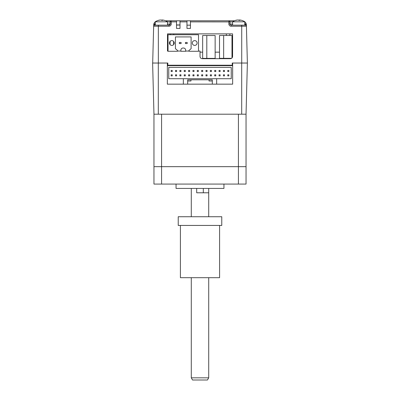<?xml version="1.0" encoding="UTF-8"?>
<svg xmlns="http://www.w3.org/2000/svg" width="400" height="400" viewBox="0 0 400 400"><rect width="100%" height="100%" fill="white"/><g stroke="black" fill="none" stroke-linecap="round" stroke-linejoin="round"><path stroke-width="0.6" d="M206.8 35.525L206.8 58.385L202.655 58.385L202.655 35.525L215.14 35.525L215.14 58.385L206.8 58.385M231.99 57.995L231.99 35.48L231.99 57.995M231.99 35.48L219.505 35.48L219.505 58.34L223.65 58.34L223.65 35.48M231.575 58.34L223.65 58.34M189.235 51.285A0.435 0.435 90 0 1 188.955 50.52L191.11 48.675L191.11 36.92L175.435 36.92L175.435 48.675L177.59 50.52A0.435 0.435 90 0 1 177.305 51.285L168.03 51.285L168.03 34.74L198.51 34.74L198.51 51.285L189.235 51.285M170.88 40.82A2.395 2.395 -90 0 0 169.445 43.015A2.395 2.395 90 0 1 171.84 40.62A2.395 2.395 90 0 1 174.235 43.015A2.395 2.395 90 0 1 171.84 45.41A2.395 2.395 90 0 1 169.445 43.015L169.445 43.015A2.395 2.395 -90 0 0 170.88 45.21M193.74 40.82A2.395 2.395 -90 0 0 192.305 43.015A2.395 2.395 90 0 1 194.7 40.62A2.395 2.395 90 0 1 197.095 43.015A2.395 2.395 90 0 1 194.7 45.41A2.395 2.395 90 0 1 192.305 43.015L192.305 43.015A2.395 2.395 -90 0 0 193.74 45.21M183.49 48.02A2.175 2.175 90 0 1 185.665 50.2A2.175 2.175 90 0 0 183.49 48.02L183.055 48.02A2.175 2.175 -90 0 0 180.875 50.2L180.875 51.285L185.665 51.285L185.665 50.2L185.665 51.065L188.855 51.065M180.875 51.065L177.685 51.065A0.435 0.435 -90 0 0 177.59 50.52L175.435 48.675L175.435 36.92L191.11 36.92M168.03 51.065L167.49 51.065L167.49 33.865L232.58 33.865L232.58 56.505C232.44 57.82 231.715 58.545 230.4 58.685L202.21 58.685C200.9 58.545 200.17 57.82 200.035 56.505L200.035 51.065L198.51 51.065L198.51 34.74M185.45 43.56L187.19 43.56L187.19 42.47L185.45 42.47L185.45 43.56M187.19 42.47L187.19 43.56M181.095 43.56L181.095 42.47L179.35 42.47L179.35 43.56L181.095 43.56L181.095 42.47M216.655 78.71L231.24 78.71L231.24 67.39L168.76 67.39L168.76 78.71L183.345 78.71L183.345 84.155L187.7 84.155L187.7 80.995L190.965 80.995L190.965 79.8L209.035 79.8L209.035 80.995L212.3 80.995L212.3 84.155L212.3 79.8L187.7 79.8L187.7 84.155L216.655 84.155L216.655 78.71L183.345 78.71M175.51 71.525L176.6 71.525L176.6 70.44L175.51 70.44L175.51 71.525M179.865 71.525L180.95 71.525L180.95 70.44L179.865 70.44L179.865 71.525M179.865 75.88L179.865 74.795L180.95 74.795L180.95 75.88L179.865 75.88M184.215 71.525L185.305 71.525L185.305 70.44L184.215 70.44L184.215 71.525M184.215 75.88L184.215 74.795L185.305 74.795L185.305 75.88L184.215 75.88M188.57 71.525L189.66 71.525L189.66 70.44L188.57 70.44L188.57 71.525M188.57 75.88L189.66 75.88L188.57 75.88L188.57 74.795L189.66 74.795L189.66 75.88L189.66 74.795M192.925 71.525L194.015 71.525L194.015 70.44L192.925 70.44L192.925 71.525M192.925 75.88L194.015 75.88L194.015 74.795L192.925 74.795L192.925 75.88M197.28 70.44L197.28 71.525L197.28 70.44L197.28 71.525L197.28 70.44L198.365 70.44L198.365 71.525L197.28 71.525L198.365 71.525L198.365 70.44M197.28 74.795L197.28 75.88L197.28 74.795L198.365 74.795L198.365 75.88L197.28 75.88L198.365 75.88L198.365 74.795M201.635 70.44L201.635 71.525L201.635 70.44L202.72 70.44L202.72 71.525L201.635 71.525L202.72 71.525L202.72 70.44M201.635 75.88L202.72 75.88L202.72 74.795L201.635 74.795L201.635 75.88M205.985 71.525L207.075 71.525L207.075 70.44L205.985 70.44L205.985 71.525M205.985 75.88L207.075 75.88L207.075 74.795L205.985 74.795L205.985 75.88M210.34 71.525L210.34 70.44L211.43 70.44L211.43 71.525L210.34 71.525M210.34 74.795L210.34 75.88L210.34 74.795L211.43 74.795L211.43 75.88L210.34 75.88L211.43 75.88M214.695 71.525L214.695 70.44L215.785 70.44L215.785 71.525L214.695 71.525M214.695 75.88L214.695 74.795L215.785 74.795L215.785 75.88L214.695 75.88M219.05 71.525L219.05 70.44L220.135 70.44L220.135 71.525L219.05 71.525M219.05 75.88L219.05 74.795L220.135 74.795L220.135 75.88L219.05 75.88M223.4 71.525L223.4 70.44L224.49 70.44L224.49 71.525L223.4 71.525M227.755 74.795L228.845 74.795L228.845 75.88L227.755 75.88L227.755 74.795M227.755 70.44L228.845 70.44L228.845 71.525L227.755 71.525L227.755 70.44M223.4 74.795L224.49 74.795L224.49 75.88L223.4 75.88L223.4 74.795M175.51 74.795L176.6 74.795L176.6 75.88L175.51 75.88L175.51 74.795M171.155 74.795L172.245 74.795L172.245 75.88L171.155 75.88L171.155 74.795M171.155 70.44L172.245 70.44L172.245 71.525L171.155 71.525L171.155 70.44M243.475 21.05A4.355 4.355 0 0 1 246.14 23.705L245.115 24.07L245.3 24.57A1.09 0.5 -1.5 0 1 246.385 25.045L247.38 63.035L246.04 114.195L247.38 63.035L232.25 63.035L232.655 63.035L232.25 63.035L232.655 63.035L232.655 84.155L216.655 84.155M232.655 65.65L167.345 65.65L167.345 84.155L183.345 84.155M187.7 84.155L212.3 84.155M197.28 65.65L197.28 65.215L197.28 65.65M215.14 58.385L215.14 35.525M232.655 84.155L167.345 84.155M167.345 65.65L167.345 63.035L167.815 63.035L152.62 63.035L153.96 114.195L246.04 114.195L246.04 166.66L153.96 166.66L153.96 184.075L161.575 184.075L161.575 166.66L153.96 166.66L153.96 114.195M238.425 114.195L238.425 184.075L161.575 184.075M161.575 114.195L161.575 166.66L246.04 166.66L246.04 184.075L238.425 184.075M176.055 184.075L176.055 188.43L223.945 188.43L223.945 184.075M196.69 188.43L196.69 192.785L208.71 192.785L203.31 192.785L203.31 188.43M208.71 216.73L208.71 188.43M191.29 216.73L191.29 188.43M152.685 63.035L153.65 26.22A1.09 1.09 0 0 1 154.735 25.16L155.295 23.375M176.52 20.805L180.005 20.805L180.005 28.425L176.52 28.425L176.52 20.805L165.66 20.805M190.455 28.425L186.97 28.425L186.97 20.805L190.455 20.805L190.455 28.425M186.97 25.16L190.455 25.16M190.455 20.805L228.88 20.805A1.09 1.09 0 0 1 229.965 21.895L232.58 21.895M190.455 21.865L229.965 21.895L229.965 24.07L228.88 24.04L228.88 20.805L234.41 20.805M247.15 54.275L247.11 52.665M152.965 52.39L152.915 54.275M246.14 23.705L246.385 25.045A4.355 4.355 0 0 0 246.14 23.705A4.355 4.355 0 0 1 246.385 25.045L246.42 26.22L246.385 25.045M245.3 24.57L245.33 25.16A1.09 1.09 0 0 1 246.42 26.22L231.055 26.22C229.74 26.085 229.015 25.355 228.88 24.04M231.99 52.155L232.58 52.155M229.845 33.865L229.87 35.48M226.315 33.865L226.335 35.48M219.505 52.155L215.14 52.155M202.655 52.155L200.035 52.155M173.605 44.635L173.65 41.445M173.74 34.74L173.75 33.865M170.04 44.595L170.095 41.375M170.21 34.74L170.22 33.865M171.19 24.04L170.1 24.07L170.1 21.895L171.19 21.865L171.19 24.04C171.055 25.355 170.33 26.08 169.01 26.22L153.65 26.22L153.925 23.705A4.355 4.355 0 0 0 153.68 25.045A1.09 0.5 1.5 0 1 154.77 24.57M246.42 26.22A1.09 1.09 0 0 0 245.33 25.16L231.055 25.16L229.965 24.07L232.58 24.07M167.815 63.035L167.815 65.215L232.25 65.215L232.25 63.035M167.49 21.895L170.1 21.895L170.1 24.07L169.01 25.16A1.09 1.09 0 0 0 169.78 24.84M169.01 26.22L169.01 25.16L154.735 25.16M156.59 21.05A4.355 4.355 0 0 0 153.925 23.705L155.295 24.07M171.19 20.805A1.09 1.09 0 0 0 170.1 21.895A1.09 1.09 0 0 1 171.19 20.805L171.19 21.865L176.52 21.865M176.52 24.94L180.005 24.94M180.005 20.805L186.97 20.805M167.49 25.16L167.49 21.8L155.295 21.8L155.295 25.16M164.47 20.38A10.865 10.53 90 0 0 164.045 20.26A10.865 10.53 90 0 0 162.82 20.03L162.345 20.03A10.865 2.675 90 0 1 162.765 20.38A10.565 8.87 156.9 0 0 161.5 20.38A10.865 2.675 -90 0 0 161.08 20.03L160.29 20.03A10.865 10.53 90 0 0 158.635 20.38A10.565 2.25 -120.8 0 0 158.465 20.36A10.565 2.25 -120.8 0 0 158.315 20.38A10.865 10.53 -90 0 1 158.74 20.26A10.865 10.53 -90 0 1 159.965 20.03L160.44 20.03M161.395 20.26A10.865 2.675 90 0 1 161.705 20.03L162.5 20.03M162.82 20.03L162.345 20.03L162.345 20.365M244.77 25.16L244.77 21.8L232.58 21.8L232.58 25.16M241.75 20.38A10.865 10.53 90 0 0 241.33 20.26A10.865 10.53 90 0 0 240.1 20.03L239.63 20.03A10.865 2.675 90 0 1 240.05 20.38A10.565 8.87 156.9 0 0 238.78 20.38A10.865 2.675 -90 0 0 238.365 20.03L237.57 20.03A10.865 10.53 90 0 0 235.92 20.38A10.565 2.25 -120.8 0 0 235.75 20.36A10.565 2.25 -120.8 0 0 235.595 20.38A10.865 10.53 -90 0 1 236.02 20.26A10.865 10.53 -90 0 1 237.245 20.03L237.72 20.03M238.675 20.26A10.865 2.675 90 0 1 238.985 20.03L239.78 20.03M240.1 20.03L239.63 20.03L239.63 20.365M219.59 225.435L219.59 277.685L180.41 277.685L180.41 225.435M221.77 216.73L221.77 225.435L178.23 225.435L178.23 216.73L221.77 216.73M208.71 377.825L207.45 380L192.55 380L191.29 377.825L208.71 377.825L208.71 277.685M158.31 114.195L158.31 63.035M241.69 63.035L241.69 114.195M158.345 25.16L158.345 63.035M244.77 23.375L245.115 24.07L244.77 24.07M180.005 25.045L176.52 25.045M241.72 63.035L241.72 25.16M231.055 26.22L231.055 25.16M180.005 21.865L186.97 21.865M170.1 24.07L167.49 24.07M161.705 20.37L161.705 20.03M238.985 20.37L238.985 20.03M158.74 20.26A10.885 10.885 0 0 0 155.295 21.8M162.325 20.365L162.325 20.015M167.49 21.8A10.885 10.885 0 0 0 164.045 20.26M236.02 20.26A10.885 10.885 0 0 0 232.58 21.8M239.61 20.365L239.61 20.015M244.77 21.8A10.885 10.885 0 0 0 241.33 20.26M191.29 377.825L191.29 277.685"/></g></svg>
